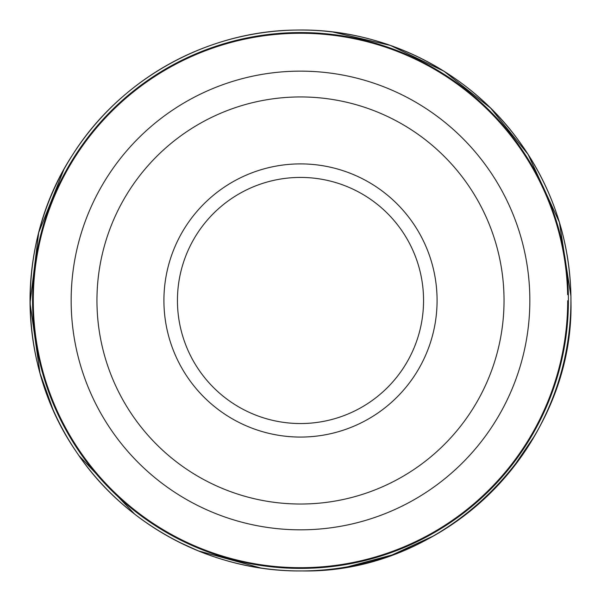 <?xml version="1.0" encoding="UTF-8"?>
<svg xmlns="http://www.w3.org/2000/svg" width="601" height="601" viewBox="0 0 601 601"><rect width="100%" height="100%" fill="white"/><g stroke="black" fill="none" stroke-linecap="round" stroke-linejoin="round"><path stroke-width="0.9" d="M423.555 300.485A123.055 123.055 0 0 1 238.965 407.05A123.055 123.055 0 0 1 238.965 193.913A123.055 123.055 0 0 1 423.555 300.485M437.077 300.485A136.577 136.577 0 0 1 232.204 418.762A136.577 136.577 0 0 1 232.204 182.201A136.577 136.577 0 0 1 437.077 300.485M504.036 300.485A203.544 203.544 0 0 1 198.721 476.758A203.544 203.544 0 0 1 198.721 124.212A203.544 203.544 0 0 1 504.036 300.485M529.842 300.485A229.349 229.349 0 0 1 185.822 499.1A229.349 229.349 0 0 1 185.822 101.862A229.349 229.349 0 0 1 529.842 300.485M567.705 300.703A267.212 267.212 0 0 1 168.438 532.779A267.212 267.212 0 0 1 163.615 70.993A267.212 267.212 0 0 1 567.644 294.678M569.049 268.482A270.458 270.458 0 0 0 563.197 236.201M549.119 194.025A270.458 270.458 0 0 0 533.605 163.344M492.527 110.036A270.458 270.458 0 0 0 449.187 74.569M392.596 46.194A270.458 270.458 0 0 0 337.131 32.522M253.246 34.182A270.458 270.458 0 0 0 196.572 50.792M139.845 82.908A270.458 270.458 0 0 0 97.264 122.033M59.379 177.971A270.458 270.458 0 0 0 47.036 206.113M49.282 400.679A270.458 270.458 0 0 0 62.271 428.528M101.441 483.58A270.458 270.458 0 0 0 144.916 521.713M202.364 552.507A270.458 270.458 0 0 0 259.407 567.802M366.422 562.776A270.458 270.458 0 0 0 454.514 522.795M570.882 294.31A270.458 270.458 0 0 0 161.699 68.356A270.458 270.458 0 0 0 167.093 535.754A270.458 270.458 0 0 0 570.882 294.31L570.95 300.41C574.661 444.379 446.092 573.745 302.093 570.935C212.942 572.144 125.053 525.62 75.936 451.208C16.272 364.582 14.867 242.962 72.511 154.983C119.899 79.46 206.691 30.914 295.85 30.065C382.123 27.977 467.863 70.46 518.46 140.371C551.71 186.31 569.185 237.628 570.882 294.31M568.418 300.658A267.926 267.926 0 0 0 163.209 70.4A267.926 267.926 0 0 0 168.122 533.425A267.926 267.926 0 0 0 568.418 300.658M323.526 31.012L332.496 31.928L390.425 45.413L444.004 71.241L490.641 108.15L528.084 154.367L559.381 222.235L570.912 296.075C571.476 345.868 559.426 392.393 534.755 435.642L511.834 469.261M63.841 169.557L38.682 232.655L30.05 303.054L40.019 373.289L52.82 409.138M78.979 455.656L134.707 514.163M178.392 541.809L198.067 550.794L260.879 568.02M347.739 566.781L392.1 554.963L433.809 535.799"/></g></svg>
